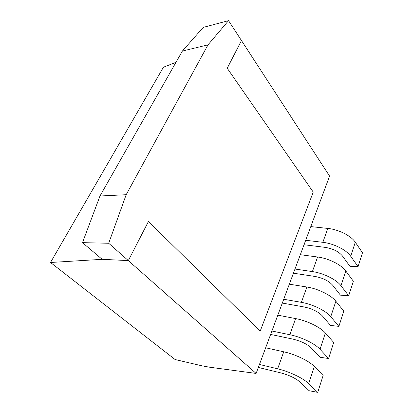 <?xml version="1.0" encoding="UTF-8"?>
<svg xmlns="http://www.w3.org/2000/svg" width="413" height="413" viewBox="0 0 413 413"><rect width="100%" height="100%" fill="white"/><g stroke="black" fill="none" stroke-linecap="round" stroke-linejoin="round"><path stroke-width="0.62" d="M228.539 20.65L207.997 44.857L126.177 194.714L108.691 243.262L128.324 260.598L148.437 221.476L260.195 331.097L313.24 192.091L227.222 68.248L241.471 40.546L227.222 68.248L313.24 192.091L260.195 331.097L148.437 221.476L128.324 260.598L102.161 259.323L82.492 242.643L99.982 195.994L182.391 51.047L203.217 27.397L228.539 20.65L329.584 176.119L256.112 373.429L209.432 367.183L201.472 365.717L175.091 359.532L50.515 262.487L102.161 259.323L128.324 260.598L256.112 373.429M50.515 262.487L163.419 67.236L175.984 62.311M207.997 44.857L182.391 51.047M126.177 194.714L99.982 195.994M108.691 243.262L82.492 242.643M277.655 368.819L283.731 351.799C295.181 354.261 309.172 360.983 314.35 366.476L323.136 375.469L317.726 392.35L308.702 383.61C303.379 378.272 289.188 371.499 277.655 368.819L259.452 364.467M283.731 351.799L265.667 347.777M258.342 367.446L280.814 372.893C289.095 375.123 295.491 378.169 300.014 382.025L309.13 390.719L317.726 392.35M289.833 334.721L295.605 318.568C306.88 320.622 320.473 327.241 325.377 333.023L333.719 342.48L328.572 358.52L320.018 349.284C314.98 343.637 301.196 336.972 289.833 334.721L271.904 331.019M295.605 318.568L277.804 315.171M270.634 334.442L292.771 339.083C300.912 341.04 307.133 344.044 311.438 348.082L320.09 357.255L328.572 358.52M301.392 302.352L306.874 287.009C317.979 288.692 331.2 295.207 335.857 301.247L343.776 311.113L338.887 326.368L330.761 316.699C325.986 310.782 312.584 304.216 301.392 302.352L283.736 299.255M306.874 287.009L289.348 284.185M282.316 303.07L304.123 306.973C312.13 308.687 318.186 311.645 322.295 315.842L330.514 325.439L338.887 326.368M312.383 271.594L317.592 257C328.531 258.347 341.401 264.759 345.82 271.021L353.358 281.248L348.696 295.775L340.973 285.724C336.44 279.565 323.4 273.101 312.383 271.594L294.985 269.039M317.592 257L300.328 254.692M293.436 273.205L314.923 276.442C322.79 277.934 328.691 280.845 332.615 285.176L340.436 295.15L348.696 295.775M322.837 242.323L327.798 228.425C338.572 229.463 351.107 235.782 355.309 242.24L362.485 252.777L358.045 266.628L350.694 256.241C346.388 249.875 333.689 243.515 322.837 242.323L305.697 240.268M327.798 228.425L310.793 226.592M304.03 244.744L325.201 247.377C332.94 248.657 338.691 251.527 342.444 255.977L349.894 266.277L358.045 266.628M308.702 383.61L314.35 366.476M320.018 349.284L325.377 333.023M330.761 316.699L335.857 301.247M340.973 285.724L345.82 271.021M350.694 256.241L355.309 242.24"/></g></svg>
